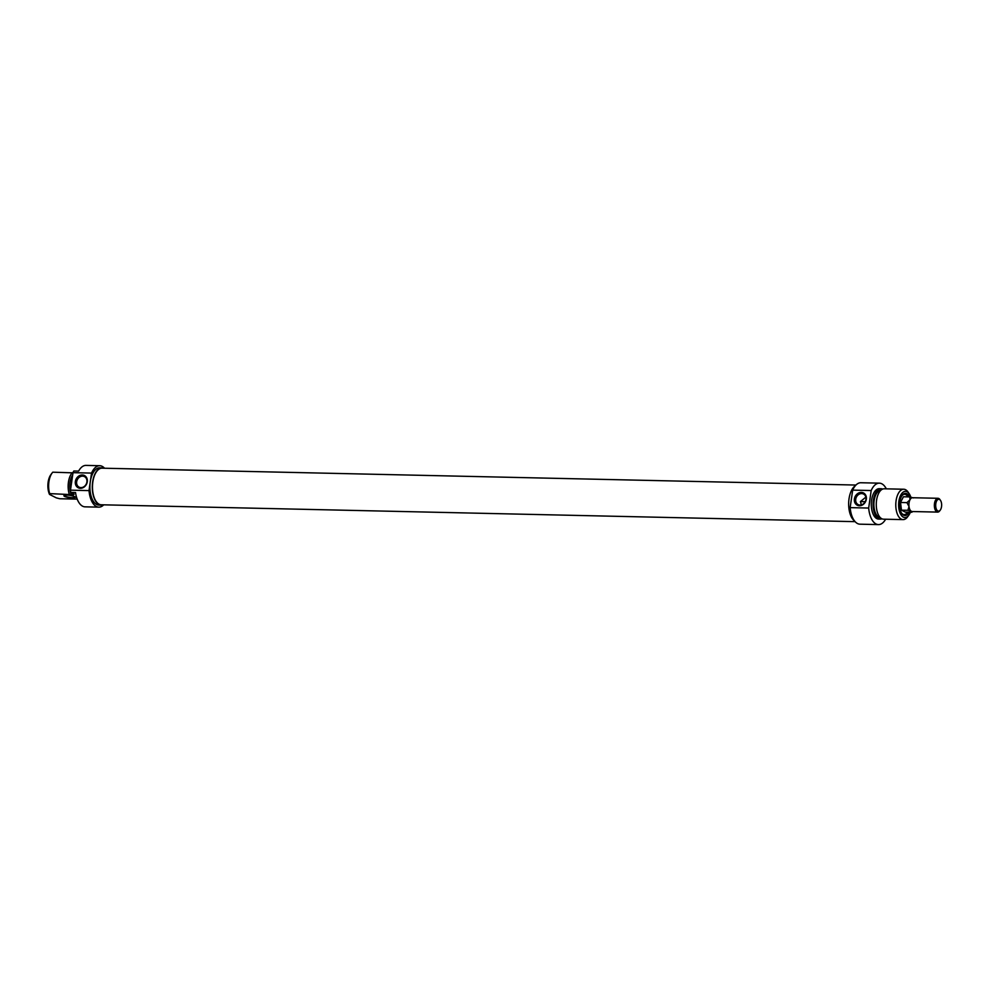 <?xml version="1.0" encoding="UTF-8"?>
<svg xmlns="http://www.w3.org/2000/svg" width="990" height="990" viewBox="0 0 990 990"><rect width="100%" height="100%" fill="white"/><g stroke="black" fill="none" stroke-linecap="round" stroke-linejoin="round"><path stroke-width="1.49" d="M855.942 485.05L102.057 468.183A18.303 9.182 91.3 0 0 92.478 486.276A18.303 9.182 91.3 0 0 101.24 504.776L855.125 521.656M75.141 496.918A5.532 1.126 8.2 0 1 75.153 497.029A5.532 1.126 8.2 0 1 69.523 497.351A5.532 1.126 8.2 0 1 64.214 495.458A5.532 1.126 8.2 0 1 64.251 495.359M72.988 472.849L52.767 472.193A15.197 7.623 -88.7 0 0 52.111 472.985A15.197 7.623 -88.7 0 0 49.673 493.614L73.582 494.728L72.381 494.121L74.176 494.159L70.748 492.414L75.525 492.525A20.728 10.395 91.3 0 0 85.053 506.843L98.802 507.14A20.728 10.395 -88.7 0 1 89.013 490.595L70.488 490.174A20.728 10.395 91.3 0 0 70.748 492.414M99.73 465.708L85.982 465.399A20.728 10.395 91.3 0 0 78.618 471.104L73.842 470.993A20.728 10.395 91.3 0 0 73.013 472.675L91.538 473.084A20.728 10.395 -88.7 0 1 99.73 465.708A20.728 10.395 -88.7 0 1 104.544 468.233M74.658 496.621A5.804 1.176 -171.8 0 0 68.867 495.223A5.804 1.176 -171.8 0 0 64.053 495.458A5.804 1.176 -171.8 0 0 69.473 497.673A5.804 1.176 -171.8 0 0 75.29 497.079A5.804 1.176 -171.8 0 0 74.658 496.621M77.22 499.133L59.734 498.737L56.319 497.871L49.5 494.394L49.673 493.614M52.111 472.985L50.886 474.643A13.13 6.584 91.3 0 0 49.5 494.394M72.282 472.626A15.197 7.623 91.3 0 0 69.201 494.047M72.678 474.99A13.613 6.819 91.3 0 0 71.193 494.678M71.75 481.474A15.197 7.623 91.3 0 0 71.528 483.009M72.097 493.107A15.197 7.623 91.3 0 0 72.381 494.121M103.727 504.838A20.728 10.395 -88.7 0 1 98.802 507.14M73.013 472.675L70.488 490.174M80.957 487.612A5.915 4.975 117 0 1 79.089 487.154A5.915 4.975 117 0 1 77.344 479.618A5.915 4.975 117 0 1 84.472 476.611A5.915 4.975 117 0 1 86.637 483.083A5.915 4.975 117 0 1 80.957 487.612M80.351 488.305A6.88 5.792 -63 0 0 86.947 478.418A6.88 5.792 -63 0 0 76.638 478.195A6.88 5.792 -63 0 0 80.351 488.305M89.013 490.595L91.538 473.084M103.851 468.221A18.649 9.355 91.3 0 0 102.069 467.837A18.649 9.355 91.3 0 0 92.664 481.895A18.649 9.355 91.3 0 0 101.24 505.123A18.649 9.355 91.3 0 0 103.034 504.826M101.24 505.123L98.852 505.073A18.649 9.355 -88.7 0 1 90.276 481.845A18.649 9.355 -88.7 0 1 99.681 467.787L102.069 467.837M940.5 500.42A5.94 2.982 -88.7 0 1 940.277 510.098A5.94 2.982 -88.7 0 1 935.711 506.274A5.94 2.982 -88.7 0 1 939.498 499.455A5.94 2.982 -88.7 0 1 940.5 500.42L939.968 499.616A6.905 3.465 91.3 0 0 938.792 498.502A6.905 3.465 91.3 0 0 937.988 498.292A6.905 3.465 91.3 0 0 934.362 505.123A6.905 3.465 91.3 0 0 937.679 512.102L912.223 511.533A6.905 3.465 -88.7 0 1 911.419 511.323L907.892 510.308L909.018 506.509L906.927 502.635L909.971 499.814L909.822 496.918L913.337 497.933M912.792 511.545L911.74 512.263L911.419 511.323A6.905 3.465 -88.7 0 1 909.018 506.509A6.905 3.465 -88.7 0 1 909.971 499.814A6.905 3.465 -88.7 0 1 912.533 497.723L937.988 498.292M911.74 512.263L905.33 512.127L901.482 510.159L907.892 510.308M937.679 512.102A6.905 3.465 91.3 0 0 939.708 510.865L940.277 510.098M909.822 496.918L903.412 496.77L900.529 502.487L901.482 510.159M906.927 502.635L900.529 502.487M865.211 501.695L860.397 501.584L865.866 497.129M909.426 496.906A11.125 5.581 91.3 0 0 906.766 493.688A11.125 5.581 91.3 0 0 902.175 495.334A11.125 5.581 91.3 0 0 901.779 513.451A11.125 5.581 91.3 0 0 909.08 512.214M901.89 495.755A10.16 5.086 -88.7 0 1 905.788 494.604A10.16 5.086 -88.7 0 1 907.892 496.869M907.545 512.177A10.16 5.086 -88.7 0 1 901.506 513.03M910.379 512.238A13.13 6.584 -88.7 0 1 908.783 515.245A13.13 6.584 -88.7 0 1 901.284 515.245A13.13 6.584 -88.7 0 1 898.883 501.237A13.13 6.584 -88.7 0 1 909.265 493.861A13.13 6.584 -88.7 0 1 910.788 497.129M861.374 504.888L860.397 501.584M861.659 493.577A5.915 4.975 117 0 1 863.527 494.047A5.915 4.975 117 0 1 865.272 501.571A5.915 4.975 117 0 1 858.144 504.591A5.915 4.975 117 0 1 855.979 498.106A5.915 4.975 117 0 1 861.659 493.577M861.337 492.401A6.88 5.792 -63 0 0 854.729 502.301A6.88 5.792 -63 0 0 865.05 502.524A6.88 5.792 -63 0 0 861.337 492.401M885.642 519.23A20.728 10.395 -88.7 0 1 878.452 524.601A20.728 10.395 -88.7 0 1 868.676 508.043L871.188 490.533A20.728 10.395 -88.7 0 1 879.38 483.157A20.728 10.395 -88.7 0 1 886.322 488.85M879.38 483.157L860.867 482.749A20.728 10.395 91.3 0 0 852.675 490.124L871.188 490.533M852.675 490.124L850.15 507.635A20.728 10.395 91.3 0 0 859.939 524.18L878.452 524.601M868.676 508.043L850.15 507.635M909.265 493.861L908.115 492.141A15.197 7.623 91.3 0 0 903.759 489.233A15.197 7.623 91.3 0 0 896.086 500.693A15.197 7.623 91.3 0 0 903.078 519.614A15.197 7.623 91.3 0 0 907.558 516.904L908.783 515.245M903.078 519.614L883.563 519.181A15.197 7.623 -88.7 0 1 876.571 500.247A15.197 7.623 -88.7 0 1 884.231 488.8L903.759 489.233M854.519 520.938A18.649 9.355 -88.7 0 1 849.024 498.824A18.649 9.355 -88.7 0 1 855.311 485.743M880.197 517.51A13.613 6.819 -88.7 0 1 874.158 500.569A13.613 6.819 -88.7 0 1 880.803 490.322M881.979 518.81A15.197 7.623 -88.7 0 1 880.37 519.107A15.197 7.623 -88.7 0 1 873.39 500.185A15.197 7.623 -88.7 0 1 881.051 488.726A15.197 7.623 -88.7 0 1 882.635 489.097M880.37 519.107L878.576 519.069A15.197 7.623 -88.7 0 1 871.596 500.136A15.197 7.623 -88.7 0 1 879.256 488.689L881.051 488.726"/></g></svg>
